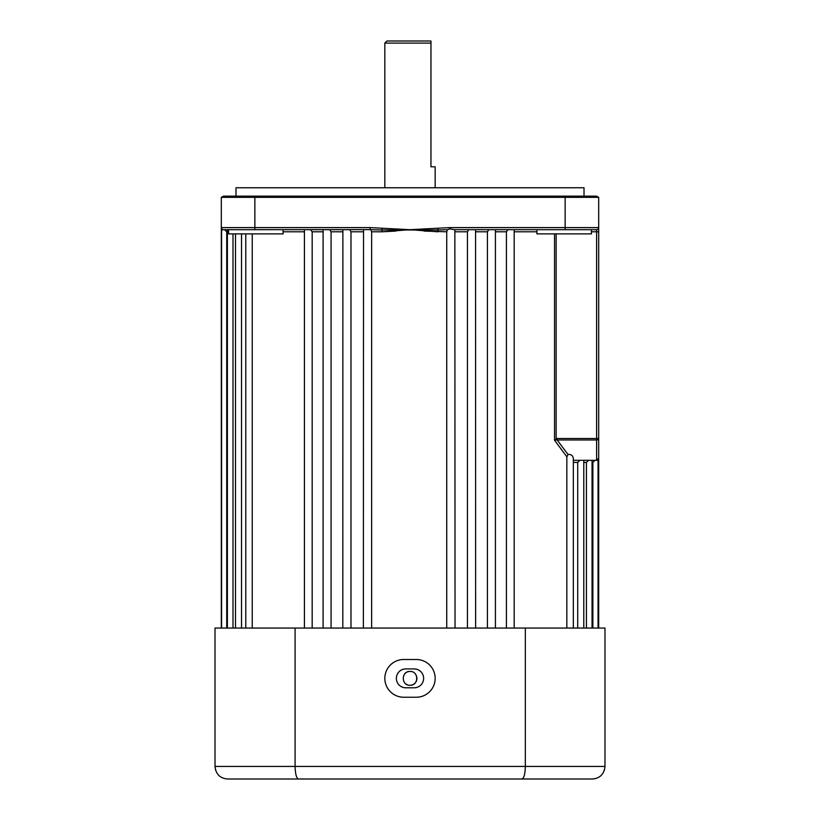<?xml version="1.0" encoding="UTF-8"?>
<svg xmlns="http://www.w3.org/2000/svg" width="820" height="820" viewBox="0 0 820 820"><rect width="100%" height="100%" fill="white"/><g stroke="black" fill="none" stroke-linecap="round" stroke-linejoin="round"><path stroke-width="1.23" d="M235.986 196.144L235.986 187.76L584.014 187.76L584.014 196.144M514.181 229.692L514.181 628.048M454.854 229.692L455.038 628.048M495.423 229.713L495.423 628.048M475.559 229.692L475.631 628.048M446.736 628.048L446.736 231.793L447.556 229.702L438.054 229.979L437.9 231.793L410 229.692L449.78 227.601L598.692 227.601L598.692 458.226L596.601 460.317L597.657 460.03M598.047 628.048L598.047 459.733L597.093 460.256L598.692 458.226L598.047 461.834M554.638 440.34L566.845 456.812L554.535 440.217L557.159 438.485L557.159 439.971L568.024 454.485C571.089 454.126 572.852 455.479 573.334 458.523L573.334 628.048M592.06 460.317L592.06 628.048M583.789 460.317L583.789 628.048M598.692 215.26L598.692 227.837M410 671.447C418.907 671.016 418.938 685.704 410 685.284C401.072 685.715 401.072 671.016 410 671.447A6.919 6.919 0 0 0 407.356 671.97M406.156 672.615A6.919 6.919 0 0 0 404.25 674.522M406.156 684.116A6.919 6.919 0 0 0 407.356 684.751M591.435 229.692L591.435 233.884L536.926 233.884L536.926 229.692M363.362 231.793L350.981 231.793L349.771 229.692L283.074 229.692L283.074 233.884L228.565 233.884L228.565 229.692L227.396 229.692L227.396 628.048M598.692 628.048L598.692 459.979M595.043 460.317L592.87 462.418L592.87 628.048M588.596 460.317L586.423 462.418L586.423 628.048M579.853 460.317L577.721 462.418L577.721 628.048M568.024 454.485L566.845 456.812L566.845 628.048M507.99 229.692L506.411 231.793L506.411 628.048M488.822 229.692L487.428 231.793L487.428 628.048M468.65 229.692L467.451 231.793L467.451 628.048M221.584 230.748L221.308 227.601L370.22 227.601L410 229.692L382.099 231.793L396.029 231.076M437.89 228.175L438.054 229.979L381.946 229.979L382.099 231.793L371.644 231.793L371.644 628.048M350.981 231.793L350.981 628.048M342.821 231.793L331.075 231.793L331.075 628.048M323.09 231.793L312.174 231.793L312.174 628.048M252.242 233.884L252.242 628.048M241.531 233.884L241.531 628.048M232.993 233.884L232.993 628.048M227.396 231.793L226.73 231.793L226.73 628.048M221.308 628.048L221.308 228.175L221.308 229.692L222.353 229.979M384.836 43.101L386.937 41L430.961 41L430.961 43.101L384.836 43.101L384.836 187.76M430.961 41L430.961 166.798L435.164 166.798L435.164 187.76M557.159 438.485L596.601 438.485L596.601 229.692A2.101 2.101 0 0 0 598.692 227.601L598.692 197.353L221.308 197.353L223.399 196.144L596.601 196.144L598.692 197.353M598.579 460.994L598.692 458.226A2.101 2.101 0 0 1 597.093 460.256M363.537 229.692L363.362 628.048M323.101 229.692L323.09 628.048M312.174 231.793L310.585 229.692M371.644 231.793L370.681 229.692L381.946 229.979L382.11 228.175M331.075 231.793L329.66 229.692M342.883 229.692L342.821 628.048M596.601 229.692L454.3 229.692L449.78 228.852L447.556 229.702M370.22 227.601L370.22 229.631L223.399 229.692A2.101 2.101 0 0 1 222.907 229.631L222.907 229.631A2.101 2.101 0 0 1 222.456 229.467M224.957 229.692L223.399 229.692A2.101 2.101 0 0 1 222.907 229.631M221.728 228.852L221.308 227.601A2.101 2.101 0 0 0 221.595 228.657A2.101 2.101 0 0 1 221.308 227.601L221.308 197.353M423.971 231.076L446.736 231.793M556.144 233.884L556.144 438.628L557.159 439.971L596.601 439.971L596.601 438.485L598.692 438.485A2.101 1.486 180 0 1 596.601 439.971L596.601 460.317L573.334 460.317M226.73 231.793L224.557 229.692M598.692 460.317L597.647 460.604M556.544 439.909L554.535 440.217L554.535 233.884M410 685.284A6.919 6.919 0 0 0 416.785 677.012M416.386 675.711A6.919 6.919 0 0 0 415.75 674.522M449.78 227.601L449.78 228.852M221.308 227.601A2.101 2.101 0 0 0 223.399 229.692A2.101 2.101 0 0 1 221.308 227.601M414.192 668.925A9.43 9.43 0 0 1 423.632 678.365A9.43 9.43 0 0 1 414.192 687.795L405.808 687.795A9.43 9.43 0 0 1 396.367 678.365A9.43 9.43 0 0 1 405.808 668.925L414.192 668.925M435.164 678.365A18.87 18.87 0 0 0 416.293 659.495L403.707 659.495A18.87 18.87 0 0 0 384.836 678.365A18.87 18.87 0 0 0 403.707 697.236L416.293 697.236A18.87 18.87 0 0 0 435.164 678.365M548.375 779L227.601 779C220.047 778.354 215.855 774.162 215.014 766.423L604.986 766.423C604.135 774.162 599.943 778.354 592.399 779L227.601 779M298.582 779C296.471 778.354 295.313 774.162 295.087 766.423L295.087 628.048L215.014 628.048L215.014 766.423L215.65 770.37M295.087 628.048L525.333 628.048L525.333 766.423C525.118 774.162 523.949 778.354 521.848 779M525.333 628.048L604.986 628.048L604.986 766.423L604.35 770.37M595.156 778.692L592.399 779M592.87 462.418L592.06 462.418M586.423 462.418L583.789 462.418M577.721 462.418L573.334 462.418M536.926 231.793L514.181 231.793M506.411 231.793L495.423 231.793M487.428 231.793L475.631 231.793M467.451 231.793L455.038 231.793M304.425 231.793L283.074 231.793M565.144 229.692L565.144 196.144M254.856 229.692L254.856 196.144M598.692 231.793L591.435 231.793M221.308 228.175A2.101 2.091 -0 0 0 221.584 229.21M598.047 460.307A2.101 2.091 -0 0 0 598.692 458.8M598.272 459.477L598.692 458.226M235.494 233.884L235.494 628.048M221.584 228.647L221.584 628.048M245.785 233.884L245.785 628.048M304.425 229.692L304.425 628.048"/></g></svg>
